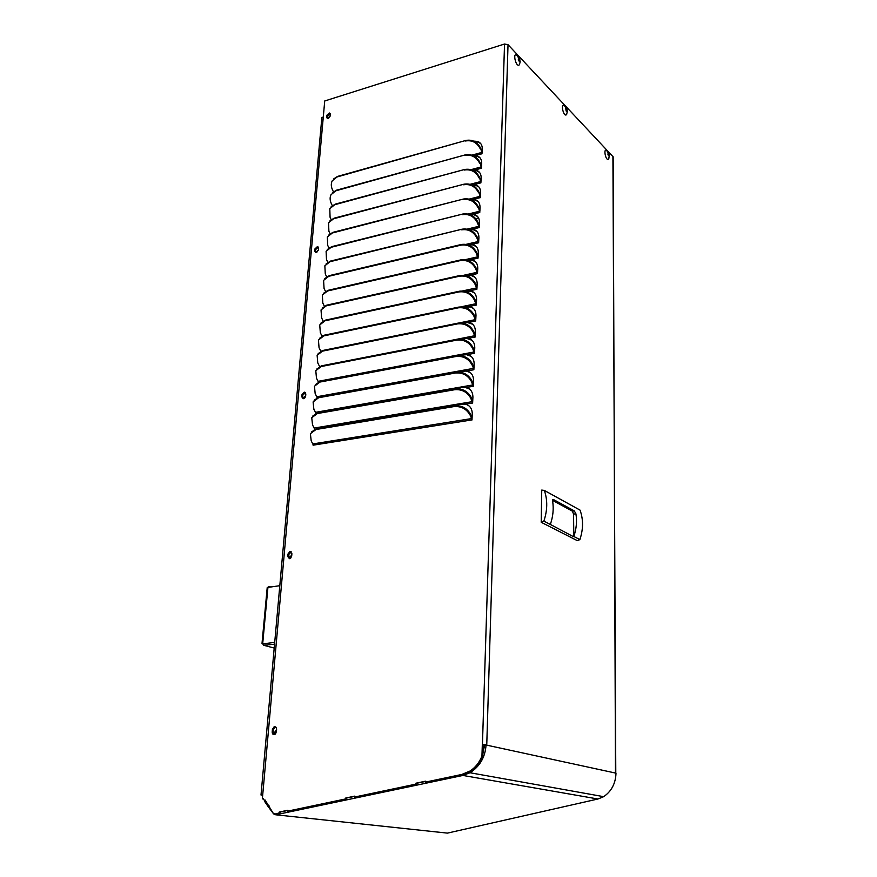 <?xml version="1.0" encoding="UTF-8"?>
<svg xmlns="http://www.w3.org/2000/svg" width="877" height="877" viewBox="0 0 877 877"><rect width="100%" height="100%" fill="white"/><g stroke="black" fill="none" stroke-linecap="round" stroke-linejoin="round"><path stroke-width="1.32" d="M476.123 219.107L478.678 218.154L476.123 219.097M328.393 118.417L330.004 116.477M316.707 252.423L318.384 250.022M304.714 398.048L305.591 396.492M304.056 398.509L303.913 397.643L305.689 395.626M290.802 558.002L291.734 555.667M290.32 558.397L289.936 557.07L291.789 554.988M275.674 733.687L276.474 730.64M275.279 734.104L274.578 732.295L276.518 730.157M483.074 744.716L482.317 744.518L481.944 756.04C479.379 762.497 475.422 767.485 470.094 771.004L470.883 771.168C476.2 767.649 480.147 762.672 482.712 756.226L483.074 744.716L485.354 745.275M482.317 744.518L486.757 744.814L486.735 745.428L484.542 745.275L482.767 754.571M280.059 813.045L275.663 813.977L273.175 813.187L265.106 800.021L264.569 800.646L262.968 798.311L262.355 798.881L324.72 100.976L504.538 44.025L508.024 44.694L613.166 156.862L615.479 772.758M263.429 798.969L262.355 798.881M470.883 771.168L462.617 774.61L426.408 782.229L425.498 781.199L415.851 783.227L415.939 784.115L354.911 796.974L354.845 796.108L345.713 798.037L345.779 798.892L287.941 811.082L287.897 810.238L279.226 812.058L279.27 812.902L275.663 813.977M415.939 784.115L354.911 796.974M346.568 799.046L287.941 811.082M480.147 157.959L477.439 156.402L473.47 155.755M480.771 143.653L478.206 142.129L474.961 141.756M468.8 405.711L465.775 404.133L461.225 404.176L321.464 427.877M469.612 389.103L464.985 387.305M470.401 372.659L465.435 370.785M471.179 356.369L465.851 354.429M471.947 340.243L466.224 338.237M472.692 324.26L466.487 322.221M473.427 308.43L470.335 306.972L463.374 307.038M474.15 292.754L470.949 291.241L464.58 291.23M474.863 277.209L471.563 275.652L465.709 275.575M475.564 261.817L472.177 260.217L466.783 260.085M476.244 246.569L472.78 244.924L467.814 244.738M476.924 231.462L473.372 229.785L468.789 229.544M477.592 216.498L474.216 214.832L469.743 214.481M478.25 201.655L475.049 200.011L470.686 199.583M478.886 186.954L475.86 185.343L471.618 184.828M479.522 172.396L476.66 170.807L472.55 170.215M275.553 726.912L273.317 729.587L273.087 732.218L274.139 734.597M291.274 551.863L288.741 554.472L289.18 558.693M305.481 392.633L302.773 395.165L302.938 398.695M318.373 247.139L315.588 249.594L315.599 252.554M330.147 113.659L327.351 116.082L327.264 118.559M486.022 745.275C485.178 757.224 479.84 766.388 470.017 772.747L462.892 775.443L275.729 814.788L447.434 833.117L597.95 799.002L603.694 796.667C611.543 791.207 615.643 783.369 615.994 773.163L485.365 744.858M287.908 810.447L280.015 812.08L280.081 813.659M354.867 796.349L346.503 798.048L346.612 799.671M425.531 781.462L416.663 783.26L416.805 784.904M426.025 783.194L425.915 782.141M612.913 156.259L615.786 772.659M276.595 729.28C276.507 727.285 275.663 726.474 274.052 726.869L272.418 729.401L272.188 732.032C272.265 734.038 273.12 734.838 274.753 734.444L276.365 731.911L276.595 729.28M291.898 553.683L289.881 551.567L287.897 554.132L287.689 556.511L289.717 558.649L291.69 556.084L291.898 553.683M305.832 393.981L304.319 392.129L301.984 394.683L301.787 396.864L303.31 398.717L305.635 396.163L305.832 393.981M318.548 248.092L317.474 246.525L314.843 249.013L314.668 251.008L315.753 252.587L318.373 250.088L318.548 248.092M330.212 114.306L329.467 113.001L326.65 115.413L327.242 118.559L330.059 116.137L330.212 114.306M470.094 771.004L461.839 774.446L425.586 782.076M471.037 169.645L481.166 166.937L481.429 168.263L481.714 163.221C481.714 159.362 480.081 156.851 476.792 155.7L473.098 155.591M480.881 182.898L481.166 177.812C481.166 173.81 479.445 171.245 476.014 170.116L472.232 170.083M480.322 197.665L480.607 192.534C480.596 188.391 478.798 185.771 475.213 184.663L471.344 184.707M479.763 212.574L480.048 207.389C480.026 203.113 478.14 200.427 474.391 199.342L470.434 199.485M479.204 227.625L479.489 222.396C479.456 217.956 477.483 215.216 473.558 214.174L469.546 214.394M478.634 242.819L478.919 237.535C478.875 232.942 476.803 230.147 472.714 229.138L468.767 229.423M478.053 258.156L478.349 252.828C478.294 248.191 476.222 245.341 472.111 244.299L467.594 244.672M477.472 273.646L477.768 268.263C477.713 263.571 475.63 260.688 471.508 259.592L466.597 260.03M462.453 290.956L476.595 287.908L476.891 289.278L477.176 283.841C477.132 279.105 475.038 276.178 470.894 275.038L465.544 275.542M476.299 305.064L476.584 299.572C476.54 294.793 474.435 291.811 470.28 290.638L464.448 291.197M475.696 321.004L475.992 315.457C475.948 310.633 473.832 307.608 469.655 306.38L463.275 307.016M475.093 337.097L475.389 331.495C475.345 326.628 473.218 323.547 469.02 322.276L462.015 322.999M474.49 353.343L474.775 347.698C474.731 342.764 472.604 339.651 468.384 338.336L460.633 339.136M317.046 397.621L316.794 396.766L473.558 368.362L473.865 369.754L474.161 364.054C474.117 359.077 471.979 355.909 467.748 354.538L459.033 355.47M473.251 386.329L473.536 380.574C473.503 375.542 471.355 372.319 467.09 370.916L456.643 372.089M472.626 403.069L472.911 397.248C472.878 392.172 470.719 388.906 466.443 387.448L461.916 387.513L323.47 411.773M471.99 419.973L472.275 414.097C472.243 408.967 470.072 405.645 465.775 404.133L472.56 403.003L470.796 398.29L471.245 397.456L472.78 400.888M311.335 432.054L316.542 428.7L454.505 405.722L454.034 406.577L315.983 429.511L310.381 433.698L311.192 440.835L313.034 444.464M314.437 429.313L314.174 428.064L472.308 401.655M314.306 429.379L314.372 428.601M315.687 412.881L315.632 413.44M471.914 155.13L481.714 152.445L481.977 153.76L482.262 148.761C482.273 145.034 480.706 142.589 477.559 141.416L473.69 141.109M280.059 813.001L279.27 812.902M279.226 812.058L280.015 812.157M346.568 799.013L345.779 798.892M345.713 798.037L346.514 798.147M415.851 783.227L416.674 783.38M482.712 756.226L481.944 756.04M262.464 798.881L263.396 799.013M332.328 192.852L336.373 190.221L465.27 154.878C471.936 153.793 476.913 156.457 480.179 162.881L481.594 166.422M475.707 170.598L475.06 169.908L481.44 168.263M331.089 206.84L335.211 204.144L464.646 169.469C471.344 168.406 476.332 171.092 479.62 177.494L481.045 181.035M475.137 185.19L474.479 184.51L480.848 182.855L479.62 177.494M329.84 220.938L334.049 218.198L464.021 184.181C470.741 183.161 475.751 185.847 479.061 192.249L480.486 195.79M474.556 199.912L473.898 199.243L480.289 197.621L479.061 192.249M328.579 235.168L332.865 232.361L463.374 199.046C470.127 198.049 475.17 200.756 478.491 207.147L479.927 210.677M473.964 214.777L473.306 214.12L479.73 212.53L478.491 207.147M327.318 249.517L331.681 246.656L462.738 214.043C469.513 213.078 474.578 215.797 477.921 222.188L479.368 225.707M473.372 229.785L472.714 229.138L479.171 227.581L477.505 222.824L477.921 222.188M326.036 263.988L330.476 261.083L462.08 229.182C468.899 228.261 473.986 230.98 477.34 237.36L478.798 240.879M472.78 244.924L472.111 244.299L478.59 242.776L476.924 238.018L477.34 237.36M324.753 278.59L329.27 275.63L461.423 244.464C468.274 243.576 473.383 246.316 476.759 252.686L478.217 256.194M472.177 260.217L471.508 259.592L478.02 258.112L476.343 253.354L476.759 252.686M323.46 293.324L328.053 290.32L460.765 259.899C467.638 259.044 472.78 261.795 476.167 268.154L477.636 271.651M471.563 275.652L470.894 275.038L477.439 273.591L475.751 268.844L476.167 268.154M322.155 308.189L326.814 305.141L460.096 275.477C467.002 274.654 472.166 277.428 475.575 283.775L477.044 287.261M470.949 291.241L470.28 290.638L476.902 289.278M320.839 323.185L325.575 320.094L459.416 291.208C466.356 290.43 471.541 293.203 474.972 299.539L476.452 303.025M470.335 306.972L469.655 306.38L476.255 305.01L474.545 300.263L474.972 299.539M464.58 322.473L462.069 322.999M319.513 338.325L324.315 335.178L458.737 307.093C465.709 306.347 470.916 309.142 474.369 315.457L475.86 318.943M469.71 322.857L469.02 322.276L475.652 320.949L473.942 316.202L474.369 315.457M318.176 353.595L323.054 350.405L458.046 323.131C465.051 322.418 470.291 325.224 473.755 331.539L475.257 335.003M469.074 338.895L468.384 338.336L475.049 337.042L473.317 332.295L473.755 331.539M316.827 368.998L321.771 365.775L457.355 339.322C464.393 338.654 469.655 341.471 473.142 347.774L474.643 351.238M468.439 355.097L467.748 354.538L474.435 353.288L472.703 348.553L473.142 347.774M315.468 384.543L320.489 381.287L456.654 355.678C463.725 355.053 469.009 357.882 472.517 364.174L474.029 367.616M467.792 371.453L467.09 370.916L473.887 369.754M325.4 411.247L324.6 411.576M314.109 400.241L319.184 396.941L455.941 372.199C463.045 371.607 468.362 374.457 471.881 380.728L473.405 384.17M467.134 387.963L466.443 387.448L473.196 386.275L471.442 381.55L471.881 380.728M323.997 427.055L322.703 427.669M454.505 405.722C461.675 405.229 467.035 408.101 470.598 414.339L472.144 417.759M333.556 178.996L337.524 176.42L465.895 140.43C472.528 139.311 477.472 141.964 480.739 148.399L482.142 151.951M476.277 156.139L475.641 155.437L481.988 153.771M275.729 814.788L273.602 813.878L268.198 806.676L264.547 801.337L265.336 800.361M287.886 812.014L287.809 810.436M288.478 812.113L288.423 811.137M354.834 797.938L354.725 796.316M355.404 798.037L355.328 797.029M425.488 783.084L425.334 781.429M321.98 336.034L322.583 335.738M320.774 351.206L475.4 319.623M319.557 366.531L474.797 335.705M318.307 381.999L318.088 381.342L474.183 351.951M315.742 413.396L315.49 412.343L472.933 384.926M312.837 443.926L471.673 418.559L471.925 419.908L313.089 445.187M481.166 166.937L480.179 162.881M465.27 154.878L335.88 190.791L331.002 194.716C329.763 197.369 329.84 200.252 331.243 203.387L332.284 205.613M464.646 169.469L334.718 204.725L329.796 208.693L330.07 217.255L331.177 219.59M464.021 184.181L333.545 218.79L328.568 222.78L328.886 231.243L330.059 233.688M463.374 199.046L332.361 232.975L327.34 236.987L327.702 245.363L328.93 247.917M462.738 214.043L331.166 247.281L326.101 251.326L326.496 259.603L327.79 262.267M462.08 229.182L329.971 261.719L324.852 265.797L325.279 273.964L326.639 276.759M461.423 244.464L460.995 245.132L328.754 276.288L323.591 280.377L324.062 288.456L325.488 291.372M460.765 259.899L460.326 260.579L327.527 290.989L322.319 295.1L322.824 303.08L324.326 306.128M476.595 287.908L475.148 284.477L475.575 283.775M460.096 275.477L459.658 276.178L326.288 305.821L321.037 309.954L321.574 317.836L323.153 320.993M459.416 291.208L458.978 291.92L325.049 320.785L319.743 324.939L320.324 332.723L321.903 335.88M458.737 307.093L458.287 307.827L323.788 335.891L318.439 340.057L319.053 347.752L320.642 350.899M458.046 323.131L457.597 323.876L322.517 351.14L317.123 355.306L317.77 362.914L319.371 366.049M457.355 339.322L456.906 340.09L321.234 366.52L315.797 370.708L316.476 378.217L318.088 381.342M473.558 368.362L472.078 364.964L472.517 364.174M456.654 355.678L456.193 356.468L319.941 382.054L314.459 386.242L315.172 393.652L316.794 396.766M455.941 372.199L455.481 372.999L318.636 397.73L313.111 401.918L313.856 409.241L315.49 412.343M312.727 416.071L317.869 412.749L455.229 388.873C462.365 388.336 467.704 391.197 471.245 397.456M455.229 388.873L454.768 389.706L317.321 413.549L311.752 417.737L312.53 424.961L314.174 428.064M471.673 418.559L470.149 415.194L470.598 414.339M481.714 152.445L480.739 148.399M465.895 140.43L337.031 176.979L332.208 180.87C330.936 183.545 331.002 186.472 332.405 189.629L333.392 191.756M264.799 801.03L263.429 798.98M268.198 806.676L268.998 805.689M465.479 140.989C472.122 139.871 477.066 142.534 480.333 148.958M464.854 155.459C471.519 154.374 476.496 157.038 479.774 163.462M464.229 170.05C470.927 168.998 475.926 171.673 479.215 178.097M463.593 184.784C470.324 183.764 475.334 186.461 478.656 192.863M462.946 199.66C469.71 198.673 474.753 201.37 478.086 207.772M462.3 214.679C469.096 213.714 474.161 216.433 477.505 222.824M461.653 229.829C468.471 228.908 473.558 231.638 476.924 238.018M460.995 245.132C467.847 244.244 472.955 246.985 476.343 253.354M460.326 260.579C467.211 259.724 472.352 262.486 475.751 268.844M459.658 276.178C466.564 275.356 471.727 278.13 475.148 284.477M458.978 291.92C465.917 291.142 471.113 293.927 474.545 300.263M458.287 307.827C465.27 307.082 470.489 309.877 473.942 316.202M457.597 323.876C464.613 323.175 469.853 325.981 473.317 332.295M456.906 340.09C463.944 339.432 469.206 342.249 472.703 348.553M456.193 356.468C463.275 355.843 468.559 358.682 472.078 364.964M455.481 372.999C462.596 372.418 467.912 375.268 471.442 381.55M454.768 389.706C461.905 389.158 467.255 392.019 470.796 398.29M454.034 406.577C461.214 406.073 466.586 408.945 470.149 415.194M262.683 795.231L261.006 795.022L321.848 117.573L323.295 117.003M262.705 795.011L261.006 795.022M279.807 585.693L267.222 587.513M274.709 642.392L263.582 643.773M274.545 644.211L263.56 645.253L263.692 643.806M274.205 648.048L263.56 645.253L262.585 643.521M267.978 587.206L268.855 586.373L269.864 586.965M267.222 587.502L262.015 643.389L262.705 643.543L267.945 587.217M573.383 536.647L550.339 524.446C553.069 516.542 553.836 508.77 552.631 501.118L553.409 499.495L574.303 510.896L575.904 513.769C577.143 521.223 576.441 528.787 573.81 536.472L573.558 514.108L572.44 511.192L552.565 500.372M550.339 524.446L543.85 521.124L541.208 522.275L577.329 540.66L579.883 539.574L573.81 536.472M579.883 539.574C583.348 529.204 583.402 519.381 580.048 510.118L544.343 490.429C547.687 500.043 547.522 510.271 543.85 521.124M541.208 522.275L541.745 490.079L544.343 490.429M608.868 158.452L608.485 159.165C605.547 161.478 602.948 146.448 607.081 151.085L609.438 155.854L608.485 159.165M609.318 154.9L609.087 156.084L608.375 155.711L607.936 152.587L609.318 154.9L608.276 155.229M566.871 113.933L566.498 114.69C563.22 117.551 560.129 100.987 564.931 106.303L567.386 111.467L566.498 114.69M565.84 108.496L566.487 108.189L567.222 110.261L566.948 111.478L566.147 111.028L565.84 108.507M567.222 110.261L566.027 110.721M566.049 110.228L567.178 109.91M565.566 108.88L566.86 109.077M519.765 63.944L519.403 64.755C515.764 68.351 511.982 49.868 517.627 56.051L520.204 61.697L519.403 64.755M519.973 60.151L519.644 61.412L518.735 60.864L518.252 57.389L519.973 60.151L518.603 60.721L519.809 60.272M518.614 59.954L519.918 59.779M519.348 58.222L518.296 59.285M478.546 217.902L475.948 218.877M486.757 744.814L508.024 44.694M504.538 44.025L482.438 744.518M462.892 775.443L597.95 799.002M462.617 774.61L461.839 774.446M272.188 732.032L273.087 732.218M272.418 729.401L273.317 729.587M287.689 556.511L288.533 556.862M287.897 554.132L288.741 554.472M301.787 396.864L302.576 397.336M301.984 394.683L302.773 395.165M314.668 251.008L315.413 251.589M314.843 249.013L315.588 249.594M326.485 117.244L327.187 117.913M326.65 115.413L327.351 116.082M470.127 184.302L480.607 181.572M469.195 199.101L480.059 196.338M468.219 214.043L479.489 211.236M467.211 229.116L478.919 226.288M466.147 244.343L478.349 241.471M465.007 259.724L477.768 256.808M463.79 275.257L477.187 272.287M460.885 306.851L476.003 303.694M467.77 244.639L468.373 244.606M467.145 259.91L467.759 259.866M466.509 275.323L467.123 275.268M465.873 290.89L466.487 290.813M465.227 306.61L465.851 306.512M335.88 190.791L336.373 190.221M334.718 204.725L335.211 204.144M333.545 218.79L334.049 218.198M332.361 232.975L332.865 232.361M331.166 247.281L331.681 246.656M329.971 261.719L330.476 261.083M328.754 276.288L329.27 275.63M327.527 290.989L328.053 290.32M326.288 305.821L326.814 305.141M325.049 320.785L325.575 320.094M323.788 335.891L324.315 335.178M322.517 351.14L323.054 350.405M321.234 366.52L321.771 365.775M319.941 382.054L320.489 381.287M318.636 397.73L319.184 396.941M317.321 413.549L317.869 412.749M315.983 429.511L316.542 428.7M337.031 176.979L337.524 176.42M552.74 499.594L553.409 499.495M572.407 511.17L574.303 510.896L572.44 511.192M573.558 514.108L575.904 513.769M609.219 155.054L608.276 155.35M608.276 155.558L609.186 155.273M609.098 154.089L608.09 154.407M608.287 154.878L609.274 154.56M607.849 154.155L608.989 153.793M608.802 153.201L608.101 153.431M567.101 110.403L566.016 110.776M566.97 109.384L565.928 109.746M566.663 108.452L565.731 108.781M519.677 59.197L518.57 59.625M518.34 59.329L519.557 58.869M276.496 730.42L275.86 730.289M470.017 772.747L603.694 796.667M476.014 170.116L476.66 170.807M475.213 184.663L475.86 185.343M474.391 199.342L475.049 200.011M473.558 214.174L474.216 214.832M477.559 141.416L478.206 142.129M476.792 155.7L477.439 156.402M274.95 727.066L274.052 726.869M290.725 551.907L289.881 551.567M305.108 392.611L304.319 392.129M318.219 247.106L317.474 246.525M330.136 113.637L329.467 113.001M474.216 169.908L475.619 170.5M473.755 184.499L474.972 185.025M473.284 199.232L474.325 199.682M472.791 214.109L473.668 214.481M472.308 229.116L472.999 229.423M474.676 155.448L476.255 156.117M270.467 586.888L269.699 586.647"/></g></svg>
